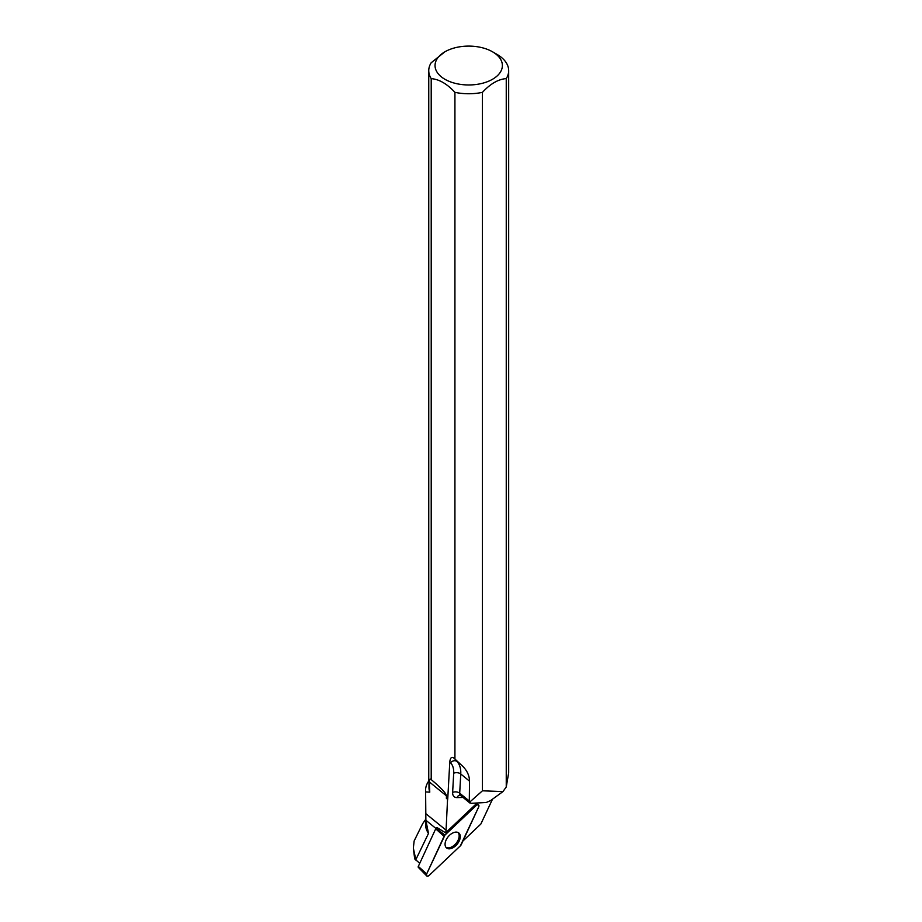 <?xml version="1.0" encoding="UTF-8"?>
<svg xmlns="http://www.w3.org/2000/svg" width="922" height="922" viewBox="0 0 922 922"><rect width="100%" height="100%" fill="white"/><g stroke="black" fill="none" stroke-linecap="round" stroke-linejoin="round"><path stroke-width="1.38" d="M426.713 875.9L418.334 867.372A1.187 0.715 -50.8 0 1 418.311 866.426L435.703 828.832A1.187 0.715 -50.8 0 1 436.129 828.256L444.946 835.102A2.501 1.51 129.2 0 0 444.07 836.312L426.679 873.906A2.501 1.51 129.2 0 0 426.713 875.9A2.501 1.51 129.2 0 0 429.191 875.37L460.389 845.82A2.501 1.51 129.2 0 0 461.265 844.61L478.656 807.015A2.501 1.51 129.2 0 0 478.46 804.894A2.501 1.51 129.2 0 0 476.144 805.551L444.946 835.102M447.009 848.275A9.669 5.855 129.2 0 0 457.646 843.595A9.669 5.855 129.2 0 0 458.534 832.773A9.669 5.855 129.2 0 0 458.326 832.647A9.669 5.855 129.2 0 0 448.011 836.922A9.669 5.855 129.2 0 0 446.329 847.744A9.669 5.855 129.2 0 0 447.009 848.275M415.949 860.214L413.333 848.09L414.693 858.901L419.752 863.315M425.549 819.554L422.656 823.68L414.151 840.945L413.333 848.09M425.872 820.257L425.618 791.929A43.173 24.929 180 0 1 425.549 790.442L425.549 824.395A43.173 24.929 180 0 0 428.488 833.43L425.872 820.257L435.933 828.452M425.549 790.442A43.173 24.929 180 0 1 428.776 780.98M428.488 833.43L415.81 859.73M425.618 791.929L429.767 792.159L429.445 784.403A39.969 23.073 0 0 1 428.753 780.116L428.753 70.683A39.969 23.073 180 0 1 431.185 62.754L444.911 51.793A33.665 19.431 180 0 1 492.521 51.793L492.521 51.793A33.665 19.431 180 0 1 497.073 76.007A33.665 19.431 180 0 1 457.105 83.775A33.665 19.431 180 0 1 444.911 51.793M428.984 782.617L428.984 787.63A39.727 22.935 0 0 0 429.767 792.159M429.445 784.403L429.445 782.006C429.456 779.251 430.044 778.445 431.208 779.597L431.208 78.635A39.969 23.073 180 0 1 428.753 70.683M429.445 782.006L446.409 795.836L446.409 798.464L447.723 799.224L446.409 798.464M463.063 797.438L457.07 797.599A10.073 6.097 -50.8 0 1 452.633 792.424L453.693 773.235A27.084 16.377 129.2 0 0 450.524 762.69L449.798 761.906L447.723 799.224M449.798 761.906C450.247 757.884 451.561 756.57 453.728 757.965L461.841 765.433L453.728 757.965M431.208 78.635C439.103 79.246 447.02 83.81 454.926 92.338L454.926 758.99M446.409 795.836C446.26 793.393 441.189 787.976 431.208 779.597M492.521 51.793L496.97 54.363A39.969 23.073 180 0 1 508.679 70.683A39.969 23.073 180 0 1 506.247 78.601L506.247 787.008L502.939 791.595L482.437 790.799L482.437 92.35A39.969 23.073 180 0 1 454.926 92.338M508.679 70.683L508.679 772.774L506.247 787.008M425.618 813.504L446.064 830.169A13.231 7.998 -50.8 0 1 445.626 832.831L436.913 827.507M477.677 804.387L475.694 804.353L445.626 832.831M463.098 840.645A13.231 7.998 -50.8 0 1 463.559 840.426L480.823 824.072L492.509 799.178M446.064 830.169L447.55 799.478M461.841 765.433C466.855 770.089 469.413 775.321 469.517 781.141L460.758 773.996L459.698 793.197L469.298 801.022L469.517 781.141M482.437 790.799L469.563 802.232L469.298 801.022M482.437 92.35C490.366 83.787 498.306 79.2 506.247 78.601M469.563 802.232L471.188 803.339L486.263 802.463L490.469 800.665L502.939 791.595M457.854 832.416A9.52 5.763 -50.8 0 1 459.156 836.254A9.52 5.763 -50.8 0 1 453.981 845.451A9.52 5.763 -50.8 0 1 445.833 847.157M460.378 845.82L478.656 807.015C479.152 804.676 478.322 804.191 476.144 805.551L444.957 835.09L426.679 873.906C426.183 876.234 427.013 876.73 429.191 875.37L460.378 845.82M476.144 805.551L475.199 804.814M418.311 866.426L426.679 873.906M444.07 836.312L435.703 828.832M452.633 792.424A5.036 3.089 -176.8 0 1 459.698 793.197A5.036 3.043 129.2 0 0 460.47 795.329L470.013 803.108M450.524 762.69A5.036 3.999 -43 0 1 457.001 761.491A32.12 19.431 -50.8 0 1 460.758 773.996A5.036 3.089 -176.8 0 0 453.693 773.235M457.07 797.599A5.036 3.561 88.5 0 1 460.009 795.098L460.055 795.087M477.089 804.007L478.46 804.894"/></g></svg>
